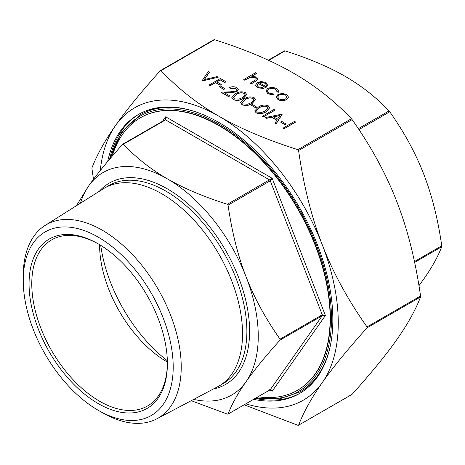 <?xml version="1.0" encoding="UTF-8"?>
<svg xmlns="http://www.w3.org/2000/svg" width="465" height="465" viewBox="0 0 465 465"><rect width="100%" height="100%" fill="white"/><g stroke="black" fill="none" stroke-linecap="round" stroke-linejoin="round"><path stroke-width="0.7" d="M295.618 122.092L284.132 128.724L283.104 128.125L294.583 121.342L295.618 122.092M286.196 124.132L285.016 124.812L280.598 122.103L281.778 121.423L286.196 124.132M282.22 114.204L276.036 124.045L274.914 123.242L276.902 120.139L271.694 117.134L266.271 118.25L265.143 117.599L282.075 114.117L276.036 123.888L274.914 123.242M276.826 120.255L271.694 117.29L266.271 118.406L265.143 117.599M256.75 107.136L255.576 107.816L251.158 105.107L252.338 104.427L256.75 107.136M255.547 99.713L252.036 103.567C249.054 105.619 245.723 106.02 242.044 104.759L240.643 102.736M236.644 89.844L235.569 88.443L230.256 88.437L229.228 87.687C231.744 86.449 234.273 86.432 236.795 87.635L238.289 89.576L236.854 91.768L230.407 92.802L224.734 92.913M238.289 89.658L236.854 91.768M236.854 91.611L230.407 92.645L224.473 92.762L229.815 95.842L228.635 96.679L220.834 92.175L230.041 91.849L235.732 91.07L236.65 89.762L235.569 88.443M224.955 88.774L223.775 89.454L219.364 86.752L220.538 86.072L224.955 88.774M225.984 81.735L224.81 82.415L220.247 79.782L216.713 81.823L221.276 84.456L220.096 85.136L215.533 82.503L209.942 85.729L208.913 85.136L220.393 78.504L225.984 81.735L224.81 82.572L220.247 79.939L216.847 81.898M221.276 84.456L220.096 85.293L215.533 82.66L209.942 85.886L208.913 85.136M209.424 72.174L204.205 79.608L217.079 76.591L218.184 77.231L201.845 81.055L208.32 71.534L209.424 72.331L204.338 79.579M218.184 77.231L201.7 80.968M288.509 96.976L286.673 99.632C283.772 101.027 280.889 101.021 278.018 99.62L276.181 97.098M256.593 73.331L251.623 76.196L256.546 77.039L257.866 78.812L255.43 81.305L251.147 83.781L250.118 83.189L255.855 79.736L256.366 78.783L255.337 77.533L250.263 77.167L244.817 80.125L243.788 79.532L255.564 72.732L256.593 73.482L251.925 76.179M257.866 78.893L255.43 81.462L251.147 83.938L250.118 83.189M256.36 78.864L255.337 77.69L250.263 77.324L244.817 80.282L243.788 79.532M93.477 179.316L91.878 168.063C96.906 154.955 104.805 140.75 115.57 125.457C126.282 110.193 141.197 91.942 160.309 70.703L161.012 70.639C178.112 88.646 197.416 103.84 218.922 116.227C240.376 128.642 266.695 139.785 297.879 149.66L298.582 150.538C303.616 185.709 311.509 217.132 322.274 244.799C332.992 272.496 347.907 299.867 367.019 326.912L367.019 327.848C347.907 349.087 332.992 367.338 322.274 382.608C311.509 397.901 303.616 412.1 298.582 425.208L351.947 394.442M351.418 394.361L352.127 394.297C371.239 373.058 386.148 354.807 396.866 339.543C407.631 324.25 415.53 310.045 420.558 296.937L420.558 296.002C415.53 260.824 407.631 229.402 396.866 201.734C386.148 174.044 371.239 146.673 352.127 119.627L351.418 118.749C334.318 100.748 315.014 85.548 293.514 73.162C272.054 60.746 245.735 49.604 214.557 39.728L213.935 39.699L160.483 70.558M263.475 88.391L257.285 87.496L255.483 85.211L257.383 82.561L261.15 81.503L265.992 82.491L267.718 85.397L265.718 87.606L258.215 83.27L256.889 85.066L258.185 86.821L263.039 87.589L263.475 88.548L257.285 87.653L255.488 85.287M267.776 84.961L267.718 85.554L265.718 87.763L258.215 83.427L256.895 85.147M278.791 91.373L278.622 92.215L277.221 92.023L275.64 89.408C273.403 88.24 271.107 88.181 268.764 89.239L267.41 91.059M273.839 94.819L267.98 93.668L265.922 90.931L267.642 88.536C270.729 87.118 273.763 87.17 276.751 88.705L278.791 91.297L278.622 92.058L277.221 91.867L275.64 89.257C273.403 88.083 271.107 88.025 268.764 89.082L267.41 90.983L269.026 93.081L273.542 93.994L273.839 94.976L267.98 93.825L265.922 91.006M246.712 94.616L243.207 98.47C240.219 100.521 236.888 100.917 233.209 99.661L231.808 97.638M269.677 107.874L266.172 111.728C263.184 113.78 259.854 114.175 256.174 112.919L254.774 110.897M275.007 110.193L263.521 116.825L262.493 116.227L273.978 109.444L275.007 110.193M98.225 243.852A97.813 56.474 -120 0 0 29.063 283.784A97.813 56.474 -120 0 0 98.225 403.579A97.813 56.474 -120 0 0 167.388 363.647A97.813 56.474 -120 0 0 98.225 243.852L98.225 243.852M98.225 237.144A106.032 61.217 60 0 1 173.201 367.001A106.032 61.217 60 0 1 98.225 410.287A106.032 61.217 60 0 1 23.25 280.43A106.032 61.217 60 0 1 98.225 237.144M297.693 390.152A157.269 90.797 -120 0 0 297.827 390.071A157.269 90.797 -120 0 0 321.937 264.05A157.269 90.797 -120 0 0 219.195 125.463A157.269 90.797 -120 0 0 140.558 117.674A157.269 90.797 -120 0 0 140.424 117.755M173.038 107.142A159.954 92.349 -120 0 0 140.575 114.57L121.336 132.467L109.938 158.85M330.08 347A159.954 92.349 -120 0 1 299.983 391.931L300.524 391.617A159.954 92.349 -120 0 0 323.192 367.216M245.846 403.829A168.778 97.441 -120 0 0 322.274 382.608A168.778 97.441 -120 0 0 322.274 244.799A168.778 97.441 -120 0 0 218.922 116.227A168.778 97.441 -120 0 0 115.57 125.457A168.778 97.441 -120 0 0 100.289 170.521M352.127 394.297L298.582 425.208L297.879 425.272L244.131 404.817M160.309 70.703L161.012 70.639L214.557 39.728M418.959 285.684L423.737 279.105C431.909 267.497 437.914 256.709 441.75 246.729L441.75 245.793C437.914 219.05 431.909 195.184 423.737 174.189C415.605 153.165 404.283 132.368 389.757 111.798L389.054 110.92C376.04 97.237 361.369 85.694 345.047 76.295C328.767 66.873 308.777 58.404 285.074 50.888L284.452 50.859L268.305 60.183M76.446 205.704L88.699 185.895A128.497 74.191 -120 0 0 80.416 203.205M193.684 399.4A128.497 74.191 -120 0 0 246.078 381.678C237.906 393.285 231.901 404.073 228.065 414.053L227.356 414.112L191.249 400.685M270.88 389.868L272.165 391.257L270.264 389.687L269.555 389.751L270.264 389.687L227.978 414.141L270.13 389.81L270.88 389.868M280.052 340.084C265.532 356.231 254.21 370.094 246.078 381.678A128.497 74.191 -120 0 0 246.078 276.756C254.21 297.774 265.532 318.572 280.052 339.148L280.052 340.084L322.251 315.723L325.407 315.508L322.251 314.782L322.251 315.723L270.264 389.687M228.065 205.152C231.901 231.89 237.906 255.762 246.078 276.756A128.497 74.191 -120 0 0 167.388 178.862C183.669 188.29 203.658 196.759 227.356 204.275L228.065 205.152L270.264 180.786L272.165 178.287L227.356 204.275M164.872 119.941L165.575 119.877L164.872 119.941L165.575 119.877L165.68 116.808L165.075 119.79M122.673 144.307L123.376 144.243C136.396 157.926 151.067 169.463 167.388 178.862A128.497 74.191 -120 0 0 88.699 185.895C96.83 174.311 108.153 160.448 122.673 144.307L123.376 144.243L165.575 119.877L269.555 179.909L270.264 180.786L322.251 314.782L280.052 339.148M257.999 396.814A157.269 90.797 -120 0 0 297.554 390.228A157.269 90.797 -120 0 0 321.664 264.207A157.269 90.797 -120 0 0 218.922 125.62A157.269 90.797 -120 0 0 140.291 117.831A157.269 90.797 -120 0 0 112.251 156.147M167.383 362.857A95.895 55.364 60 0 1 147.527 405.98A95.895 55.364 60 0 1 51.632 350.616A95.895 55.364 60 0 1 51.632 239.888A95.895 55.364 60 0 1 98.906 244.247M99.58 244.648A95.895 55.364 -120 0 0 167.377 362.078M139.186 114.047A161.105 93.012 -120 0 0 109.589 159.263M255.227 398.412A161.105 93.012 -120 0 0 300.285 393.076M107.665 161.535A161.105 93.012 60 0 1 138.372 114.512A161.105 93.012 60 0 1 218.922 122.493A161.105 93.012 60 0 1 324.169 264.457A161.105 93.012 60 0 1 299.472 393.553A161.105 93.012 60 0 1 253.599 399.354M100.731 245.351A115.099 66.454 -120 0 0 167.342 360.73M23.25 280.43L23.25 275.797A111.705 64.496 60 0 1 45.163 225.397A111.705 64.496 60 0 1 102.236 230.192A111.705 64.496 60 0 1 175.543 329.749A111.705 64.496 60 0 1 156.845 418.831A111.705 64.496 60 0 1 102.236 412.606L98.225 410.287M45.163 225.397L103.277 188.813A114.332 66.013 60 0 1 104.526 188.058A114.332 66.013 60 0 1 161.692 193.719A114.332 66.013 60 0 1 236.383 294.473A114.332 66.013 60 0 1 218.858 386.09A114.332 66.013 60 0 1 217.579 386.793L156.845 418.831M267.782 85.043L267.718 85.554M259.354 82.741L265.718 86.414L266.468 85.043L265.015 83.119L262.068 82.322L259.354 82.741M266.462 85.118L265.015 83.276L262.068 82.479L259.354 82.898M277.28 91.419L277.221 92.023M282.116 93.407L286.702 94.453L288.509 97.086L286.673 99.475C283.772 100.87 280.889 100.864 278.018 99.464L276.175 97.022L277.989 94.459L282.116 93.407M285.667 95.04C283.447 93.994 281.226 94 279.012 95.058L277.628 96.964L279.041 98.865C281.232 99.934 283.429 99.94 285.638 98.882L287.021 96.958L285.667 95.197C283.447 94.145 281.226 94.151 279.012 95.215L277.628 97.046M287.021 97.034L285.667 95.197M224.955 88.617L223.775 89.454M223.775 89.297L219.364 86.752M235.569 88.286L230.256 88.437M229.815 95.842L228.635 96.679M228.635 96.522L220.834 92.018M230.256 88.28L229.228 87.687M233.209 99.504L231.808 97.563L235.4 93.808C238.324 91.727 241.62 91.303 245.282 92.535L246.717 94.534L243.207 98.313C240.219 100.364 236.888 100.76 233.209 99.504L233.209 99.661M236.435 94.401L233.43 97.394L234.424 98.847L238.859 99.126L242.178 97.714L245.119 94.628L244.137 93.238C241.23 92.355 238.667 92.744 236.435 94.401L233.436 97.476M244.137 93.238L244.137 93.389C241.23 92.512 238.667 92.901 236.435 94.558M245.119 94.709L244.137 93.389M242.044 104.602L240.638 102.66L244.235 98.906C247.159 96.825 250.449 96.406 254.117 97.633L255.547 99.632L252.036 103.41C249.054 105.462 245.723 105.863 242.044 104.602L242.044 104.759M245.27 99.498L242.265 102.492L243.253 103.945L247.688 104.23L251.013 102.812L253.948 99.725L252.972 98.336C250.065 97.458 247.496 97.842 245.27 99.498L242.265 102.573M252.972 98.336L252.972 98.493C250.065 97.615 247.496 97.999 245.27 99.655M253.948 99.812L252.972 98.493M256.75 106.979L255.576 107.816M255.576 107.659L251.158 105.107M256.174 112.763L254.774 110.821L258.366 107.066C261.289 104.985 264.579 104.561 268.247 105.793L269.677 107.793L266.172 111.571C263.184 113.623 259.854 114.018 256.174 112.763L256.174 112.919M259.4 107.659L256.395 110.653L257.389 112.106L261.824 112.385L265.143 110.972L268.084 107.886L267.102 106.497C264.196 105.613 261.626 106.003 259.4 107.659L256.401 110.734M267.102 106.497L267.102 106.648C264.196 105.77 261.626 106.159 259.4 107.816M268.078 107.967L267.102 106.648M275.007 110.036L263.521 116.825M263.521 116.669L262.493 116.07M279.895 115.442L273.432 116.779L277.535 119.145L279.895 115.442M279.779 115.622L273.629 116.889M286.196 123.975L285.016 124.812M285.016 124.655L280.598 122.103M295.618 121.935L284.132 128.724M284.132 128.567L283.104 127.968M351.418 118.749L297.879 149.66M193.986 111.286A159.954 92.349 -120 0 0 140.029 114.884M110.641 158.024A158.803 91.686 60 0 1 295.38 202.606A158.803 91.686 60 0 1 256.453 397.703M367.019 327.848L420.558 296.937M420.558 296.002L367.019 326.912M298.582 150.538L352.127 119.627M441.75 245.793L414.437 261.562M414.617 262.4L441.75 246.729M358.934 129.59L389.757 111.798M268.677 60.351L285.074 50.888M389.054 110.92L358.317 128.666M269.892 389.943L272.165 391.257L325.407 315.508L272.165 178.287L165.68 116.808L162.576 121.22M99.254 191.342A116.25 67.117 60 0 1 167.388 188.866A116.25 67.117 60 0 1 245.997 301.401A116.25 67.117 60 0 1 213.383 389.013M218.858 386.09L223.2 383.584A114.332 66.013 -120 0 0 240.725 291.968A114.332 66.013 -120 0 0 166.034 191.214A114.332 66.013 -120 0 0 108.868 185.552L104.526 188.058M299.983 391.931L279.395 398.9L255.727 398.127M164.999 119.825L122.847 144.156"/></g></svg>
